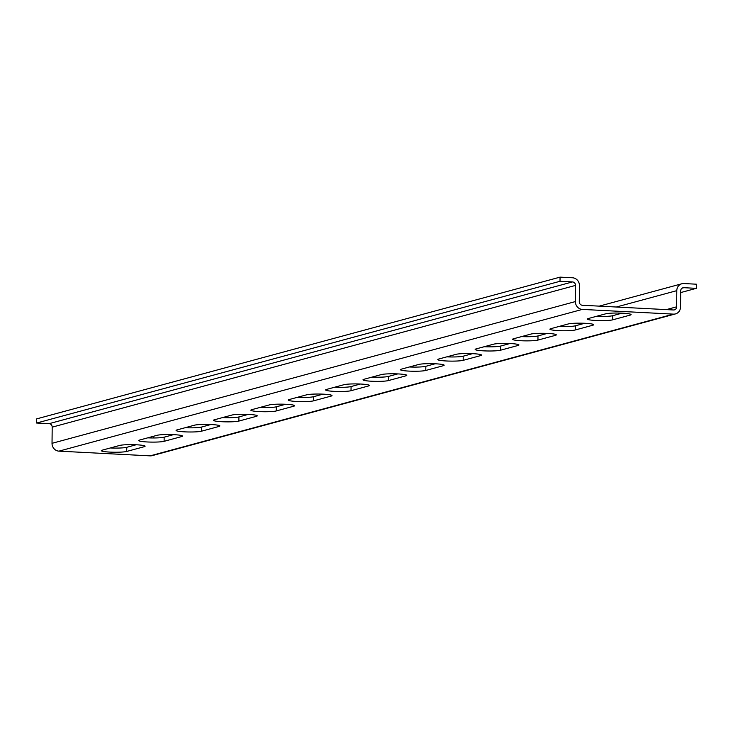 <?xml version="1.0" encoding="UTF-8"?>
<svg xmlns="http://www.w3.org/2000/svg" width="733" height="733" viewBox="0 0 733 733"><rect width="100%" height="100%" fill="white"/><g stroke="black" fill="none" stroke-linecap="round" stroke-linejoin="round"><path stroke-width="1.1" d="M630.197 315.098L612.706 319.835A13.139 1.42 0.6 0 1 598.036 320.568A13.139 1.42 0.6 0 1 587.298 319.057A13.139 1.42 0.6 0 1 588.168 318.562L605.669 313.825A13.139 1.42 0.6 0 1 620.338 313.092A13.139 1.42 0.6 0 1 631.076 314.594A13.139 1.42 0.6 0 1 630.197 315.098L630.206 314.081M622.088 313.156L612.751 315.685A13.139 1.42 0.6 0 1 596.323 316.354M592.814 325.223L575.323 329.96A13.139 1.42 0.6 0 1 560.653 330.693A13.139 1.42 0.6 0 1 549.915 329.181A13.139 1.42 0.6 0 1 550.785 328.686L568.286 323.949A13.139 1.42 0.6 0 1 582.955 323.216A13.139 1.42 0.6 0 1 593.693 324.719A13.139 1.42 0.6 0 1 592.814 325.223L592.823 324.206M584.705 323.28L575.368 325.809A13.139 1.42 0.6 0 1 558.94 326.478M555.431 335.348L537.94 340.085A13.139 1.42 0.6 0 1 523.27 340.818A13.139 1.42 0.6 0 1 512.532 339.306A13.139 1.42 0.6 0 1 513.402 338.811L530.903 334.074A13.139 1.42 0.6 0 1 545.572 333.341A13.139 1.42 0.6 0 1 556.31 334.844A13.139 1.42 0.6 0 1 555.431 335.348L555.44 334.33M547.322 333.405L537.985 335.934A13.139 1.42 0.6 0 1 521.557 336.603M518.048 345.472L500.557 350.209A13.139 1.42 0.6 0 1 485.887 350.942A13.139 1.42 0.6 0 1 475.149 349.43A13.139 1.42 0.6 0 1 476.019 348.935L493.52 344.198A13.139 1.42 0.6 0 1 508.189 343.465A13.139 1.42 0.6 0 1 518.927 344.968A13.139 1.42 0.6 0 1 518.048 345.472L518.057 344.455M509.939 343.53L500.602 346.058A13.139 1.42 0.6 0 1 484.174 346.727M480.665 355.597L463.174 360.334A13.139 1.42 0.6 0 1 448.504 361.067A13.139 1.42 0.6 0 1 437.766 359.555A13.139 1.42 0.6 0 1 438.636 359.06L456.137 354.323A13.139 1.42 0.6 0 1 470.806 353.59A13.139 1.42 0.6 0 1 481.544 355.093A13.139 1.42 0.6 0 1 480.665 355.597L480.674 354.58M472.556 353.654L463.219 356.183A13.139 1.42 0.6 0 1 446.791 356.852M443.282 365.712L425.791 370.458A13.139 1.42 0.6 0 1 411.121 371.191A13.139 1.42 0.6 0 1 400.383 369.679A13.139 1.42 0.6 0 1 401.253 369.185L418.754 364.448A13.139 1.42 0.6 0 1 433.423 363.715A13.139 1.42 0.6 0 1 444.161 365.217A13.139 1.42 0.6 0 1 443.282 365.712L443.291 364.704M435.173 363.779L425.836 366.308A13.139 1.42 0.6 0 1 409.408 366.976M405.899 375.837L388.408 380.583A13.139 1.42 0.6 0 1 373.738 381.316A13.139 1.42 0.6 0 1 363 379.804A13.139 1.42 0.6 0 1 363.87 379.309L381.371 374.572A13.139 1.42 0.6 0 1 396.04 373.839A13.139 1.42 0.6 0 1 406.778 375.342A13.139 1.42 0.6 0 1 405.899 375.837L405.908 374.829M397.79 373.903L388.453 376.432A13.139 1.42 0.6 0 1 372.025 377.101M368.516 385.961L351.025 390.707A13.139 1.42 0.6 0 1 336.355 391.44A13.139 1.42 0.6 0 1 325.617 389.929A13.139 1.42 0.6 0 1 326.487 389.434L343.988 384.697A13.139 1.42 0.6 0 1 358.657 383.964A13.139 1.42 0.6 0 1 369.395 385.466A13.139 1.42 0.6 0 1 368.516 385.961L368.525 384.953M360.407 384.028L351.07 386.557A13.139 1.42 0.6 0 1 334.642 387.226M331.133 396.086L313.642 400.823A13.139 1.42 0.6 0 1 298.972 401.565A13.139 1.42 0.6 0 1 288.234 400.053A13.139 1.42 0.6 0 1 289.104 399.558L306.605 394.821A13.139 1.42 0.6 0 1 321.274 394.079A13.139 1.42 0.6 0 1 332.012 395.591A13.139 1.42 0.6 0 1 331.133 396.086L331.142 395.078M323.024 394.152L313.687 396.681A13.139 1.42 0.6 0 1 297.259 397.35M293.75 406.21L276.259 410.947A13.139 1.42 0.6 0 1 261.589 411.689A13.139 1.42 0.6 0 1 250.851 410.178A13.139 1.42 0.6 0 1 251.721 409.683L269.222 404.946A13.139 1.42 0.6 0 1 283.891 404.204A13.139 1.42 0.6 0 1 294.629 405.716A13.139 1.42 0.6 0 1 293.75 406.21L293.759 405.202M285.641 404.277L276.304 406.806A13.139 1.42 0.6 0 1 259.876 407.475M256.367 416.335L238.876 421.072A13.139 1.42 0.6 0 1 224.206 421.814A13.139 1.42 0.6 0 1 213.468 420.302A13.139 1.42 0.6 0 1 214.338 419.807L231.839 415.07A13.139 1.42 0.6 0 1 246.508 414.328A13.139 1.42 0.6 0 1 257.246 415.84A13.139 1.42 0.6 0 1 256.367 416.335L256.376 415.327M248.258 414.402L238.921 416.93A13.139 1.42 0.6 0 1 222.493 417.599M218.984 426.459L201.493 431.196A13.139 1.42 0.6 0 1 186.823 431.939A13.139 1.42 0.6 0 1 176.085 430.427A13.139 1.42 0.6 0 1 176.955 429.932L194.456 425.195A13.139 1.42 0.6 0 1 209.125 424.453A13.139 1.42 0.6 0 1 219.863 425.965A13.139 1.42 0.6 0 1 218.984 426.459L218.993 425.452M210.875 424.526L201.538 427.055A13.139 1.42 0.6 0 1 185.11 427.724M181.601 436.584L164.11 441.321A13.139 1.42 0.6 0 1 149.44 442.054A13.139 1.42 0.6 0 1 138.702 440.551A13.139 1.42 0.6 0 1 139.572 440.057L157.073 435.31A13.139 1.42 0.6 0 1 171.742 434.577A13.139 1.42 0.6 0 1 182.48 436.089A13.139 1.42 0.6 0 1 181.601 436.584L181.61 435.576M173.492 434.651L164.155 437.18A13.139 1.42 0.6 0 1 147.727 437.848M119.69 445.435A13.139 1.42 0.6 0 1 134.359 444.702A13.139 1.42 0.6 0 1 145.097 446.214A13.139 1.42 0.6 0 1 144.218 446.709L126.727 451.446A13.139 1.42 0.6 0 1 112.057 452.179A13.139 1.42 0.6 0 1 101.319 450.676A13.139 1.42 0.6 0 1 102.189 450.181L119.69 445.435M136.109 444.775L126.772 447.304A13.139 1.42 0.6 0 1 110.344 447.973M676.797 290.653A7.513 6.973 74.8 0 1 681.846 283.763A7.513 6.973 74.8 0 1 683.889 283.552L696.35 284.193L696.304 288.344L683.843 287.693A3.335 3.097 74.8 0 0 680.691 290.854L680.526 307.026A7.513 6.973 -105.2 0 1 675.478 313.907L152.116 455.651A7.513 6.973 -105.2 0 1 150.073 455.862L58.952 451.143A7.513 6.973 -105.2 0 1 52.025 443.318L52.19 427.147A3.335 3.097 74.8 0 0 49.111 423.665L36.65 423.023L36.696 418.873L560.058 277.138L572.519 277.78A7.513 6.973 74.8 0 1 579.446 285.604L579.281 301.776A3.335 3.097 74.8 0 0 582.359 305.258L673.48 309.977A3.335 3.097 74.8 0 0 676.632 306.825L676.797 290.653L616.361 307.017M153.38 437.968L153.399 436.309M675.478 313.907A7.513 6.973 -105.2 0 1 673.435 314.127L582.314 309.408A7.513 6.973 -105.2 0 1 575.387 301.575L575.552 285.403A3.335 3.097 74.8 0 0 572.473 281.93L560.012 281.28L560.058 277.138M560.012 281.28L36.65 423.023M696.304 288.344L680.673 292.577M612.751 315.685L612.706 319.835M575.368 325.809L575.323 329.96M537.985 335.934L537.94 340.085M500.602 346.058L500.557 350.209M463.219 356.183L463.174 360.334M425.836 366.308L425.791 370.458M388.453 376.432L388.408 380.583M351.07 386.557L351.025 390.707M313.687 396.681L313.642 400.823M276.304 406.806L276.259 410.947M238.921 416.93L238.876 421.072M201.538 427.055L201.493 431.196M164.155 437.18L164.11 441.321M144.227 445.691L144.218 446.709M126.772 447.304L126.727 451.446M676.632 306.825L666.343 309.61M572.473 281.93L49.111 423.665M575.552 285.403L52.19 427.147M575.387 301.575L52.025 443.318M582.314 309.408L58.952 451.143M683.843 287.693L682.102 288.17M673.435 314.127L150.073 455.862M681.846 283.763L599.255 306.137"/></g></svg>
